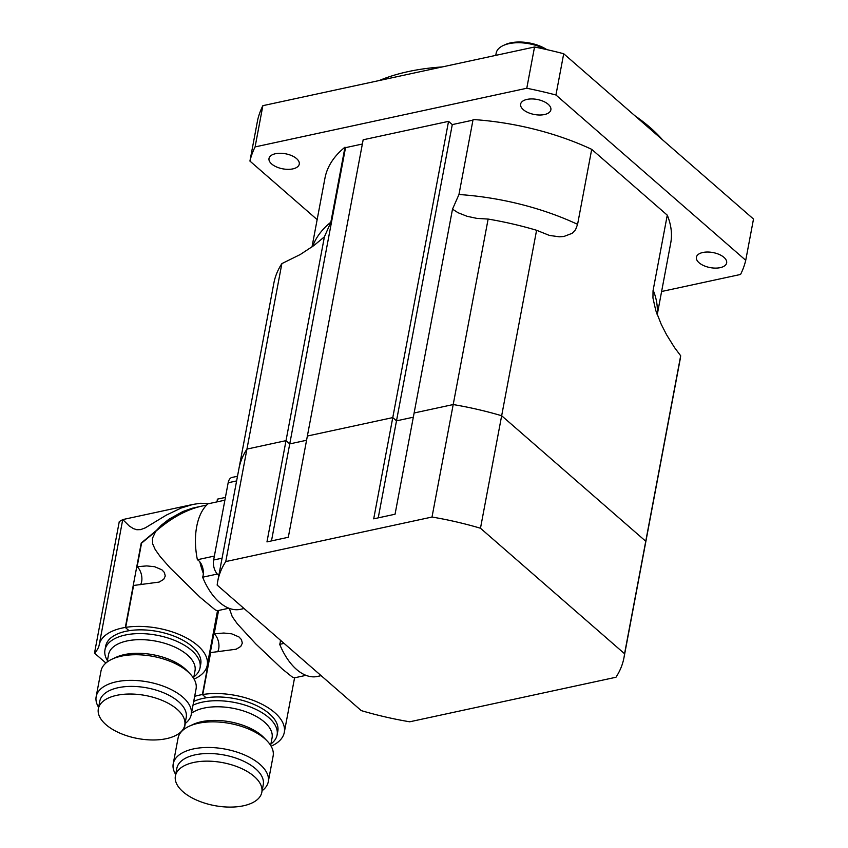 <?xml version="1.0" encoding="UTF-8"?>
<svg xmlns="http://www.w3.org/2000/svg" width="848" height="848" viewBox="0 0 848 848"><rect width="100%" height="100%" fill="white"/><g stroke="black" fill="none" stroke-linecap="round" stroke-linejoin="round"><path stroke-width="1.27" d="M452.503 209.17L414.121 412.987L453.203 404.549L432.014 517.036L225.759 561.577A206.689 102.756 -169.3 0 0 217.745 581.166A206.689 102.756 -169.3 0 0 217.162 585.099L361.248 710.603A206.689 102.756 -169.3 0 0 409.711 721.796L615.966 677.255A206.689 102.756 -169.3 0 0 623.98 657.666L680.096 359.7A206.689 102.756 -169.3 0 0 680.679 355.768L645.752 541.247A206.689 102.756 10.7 0 1 645.169 545.169A206.689 102.756 -169.3 0 0 645.752 541.247L501.656 415.743L645.752 541.247L624.563 653.734L480.477 528.24L536.583 230.274A206.689 102.756 -169.3 0 0 488.13 219.07L476.82 218.371L467.078 216.293L458.026 212.71L452.503 209.17L458.959 194.51L473.078 119.515A175.907 87.45 10.7 0 1 591.703 149.343L667.27 215.159A175.907 87.45 10.7 0 1 670.694 243.238L657.232 314.756M488.13 219.07L453.203 404.549A206.689 102.756 10.7 0 1 501.656 415.743A206.689 102.756 -169.3 0 0 453.203 404.549L414.121 412.987L395.051 514.227L373.703 518.838L392.772 417.598L396.504 420.841L413.326 417.205L396.504 420.841L392.772 417.598L448.55 121.359L452.281 124.603L472.961 120.14M448.55 121.359L363.156 139.793L307.368 436.031L392.772 417.598L307.368 436.031L288.309 537.282L266.961 541.893L286.02 440.642L289.751 443.896L306.573 440.26L289.751 443.896L286.02 440.642L324.402 236.836L313.834 245.581L300.287 254.506L281.865 263.611A206.689 102.756 -169.3 0 0 273.851 283.2L238.924 468.679A206.689 102.756 10.7 0 1 246.938 449.09L286.02 440.642L246.938 449.09L281.865 263.611M238.341 472.601A206.689 102.756 10.7 0 1 238.924 468.679A206.689 102.756 -169.3 0 1 246.938 449.09L225.759 561.577M680.679 355.768L674.436 347.426L666.581 334.769L661.207 324.254L655.748 310.463L652.949 297.977L653.034 290.79L667.27 215.159M591.703 149.343L577.583 224.349L575.548 229.723L572.23 233.295L563.867 236.486L559.309 236.793L549.462 235.437L536.583 230.274M312.011 246.906L324.964 178.133A175.907 87.45 10.7 0 1 344.988 147.181L345.528 147.658L271.477 540.918M344.988 147.181L330.858 222.176L324.402 236.836M345.528 147.658L362.361 144.022M546.812 49.619A28.588 14.215 -169.3 0 0 505.26 44.605L503.256 45.527A30.782 15.306 10.7 0 1 545.179 49.248M495.751 55.385L496.175 53.117A30.782 15.306 10.7 0 1 503.256 45.527M527.043 99.396A15.391 7.653 10.7 0 1 543.388 101.347A15.391 7.653 10.7 0 1 550.871 109.816A15.391 7.653 10.7 0 1 534.335 114.491A15.391 7.653 10.7 0 1 520.619 104.124A15.391 7.653 10.7 0 1 527.043 99.396M275.43 153.732A15.391 7.653 10.7 0 1 291.776 155.682A15.391 7.653 10.7 0 1 299.259 164.152A15.391 7.653 10.7 0 1 282.723 168.826A15.391 7.653 10.7 0 1 269.007 158.459A15.391 7.653 10.7 0 1 275.43 153.732M702.822 252.492A15.391 7.653 10.7 0 1 719.168 254.442A15.391 7.653 10.7 0 1 726.651 262.912A15.391 7.653 10.7 0 1 710.105 267.586A15.391 7.653 10.7 0 1 696.399 257.22A15.391 7.653 10.7 0 1 702.822 252.492M662.447 139.74A175.907 87.45 -169.3 0 0 634.898 115.752M442.296 66.928A175.907 87.45 -169.3 0 0 379.215 80.549M555.938 94.997L563.708 53.742L753.501 219.049L745.731 260.294L555.938 94.997A252.863 125.705 -169.3 0 0 526.778 88.256L255.1 146.916L262.869 105.671L534.537 47L526.778 88.256M661.61 291.5L740.558 274.455A252.863 125.705 -169.3 0 0 745.731 260.294M262.869 105.671A252.863 125.705 -169.3 0 0 257.697 119.822L249.927 161.078L317.152 219.621M255.1 146.916A252.863 125.705 -169.3 0 0 249.927 161.078M563.708 53.742A252.863 125.705 -169.3 0 0 534.537 47M452.281 124.603L378.229 517.863M623.98 657.666A206.689 102.756 -169.3 0 0 624.563 653.734M480.477 528.24A206.689 102.756 -169.3 0 0 432.014 517.036M209.562 503.489L200.414 503.288L192.994 504.412L181.281 507.973L166.335 515.118L145.273 527.869L140.651 529.618L136.825 529.735L133.369 528.601L129.32 526.046L122.79 519.612L119.282 521.541L94.499 653.108L105.894 663.041M94.499 653.108A56.678 28.175 -169.3 0 0 99.131 645.254A54.972 27.327 10.7 0 1 99.184 644.957A54.972 27.327 10.7 0 1 158.269 628.273A54.972 27.327 10.7 0 1 207.23 665.298A54.972 27.327 10.7 0 1 194.065 679.089M104.961 649.928L105.671 646.176A48.378 24.051 10.7 0 1 125.864 631.304A48.378 24.051 10.7 0 1 177.232 637.442A48.378 24.051 10.7 0 1 200.743 664.079L200.043 667.821A48.378 24.051 -169.3 0 0 176.522 641.194A48.378 24.051 -169.3 0 0 125.154 635.057A48.378 24.051 -169.3 0 0 104.961 649.928A48.378 24.051 -169.3 0 0 107.431 660.581M140.567 584.643A10.992 6.169 77.8 0 0 137.122 566.718L146.725 565.913L154.622 566.708L161.894 569.814L164.364 572.453L165.275 576.004L163.706 579.332L159.127 582.088L133.592 585.47L125.695 627.393A54.972 27.327 -169.3 0 0 125.324 627.456L141.224 543.049L156.424 530.435C171.444 517.704 186.274 509.659 200.891 506.298L201.146 506.245M206.636 505.058L201.4 506.192C186.306 509.68 171.063 518.086 155.672 531.42L141.563 543.155L137.122 566.718M99.184 644.957L122.737 519.58L192.994 504.412M155.672 531.42L152.428 538.332L152.693 543.918L155.205 549.546L160.23 556.648L170.194 567.98L199.958 597.172L215.191 609.871L217.279 610.74L228.907 608.228M200.891 506.298L192.337 508.217L183.03 511.461L169.112 519.124L161.417 525.166L156.424 530.435M107.155 662.023L108.576 654.486A43.979 21.857 10.7 0 1 126.935 640.971A43.979 21.857 10.7 0 1 187.376 654.942A43.979 21.857 10.7 0 1 195.008 670.757L193.598 678.294M193.863 676.863A48.378 24.051 -169.3 0 0 200.043 667.821M96.163 696.664L100.986 671.054A48.378 24.051 10.7 0 1 112.106 659.129L116.123 657.274A43.979 21.857 10.7 0 1 124.37 654.603A43.979 21.857 10.7 0 1 184.811 668.574A43.979 21.857 10.7 0 1 186.963 670.609L190.037 673.8A48.378 24.051 10.7 0 1 196.058 688.958L191.235 714.567A48.378 24.051 -169.3 0 0 167.724 687.94A48.378 24.051 -169.3 0 0 116.356 681.803A48.378 24.051 -169.3 0 0 96.163 696.664A48.378 24.051 -169.3 0 0 98.633 707.327M112.106 659.129A48.378 24.051 10.7 0 1 121.179 656.182A48.378 24.051 10.7 0 1 190.037 673.8M185.065 723.598A48.378 24.051 -169.3 0 0 191.235 714.567M98.336 708.864L99.778 701.232A43.979 21.857 10.7 0 1 118.137 687.717A43.979 21.857 10.7 0 1 178.578 701.688A43.979 21.857 10.7 0 1 186.21 717.503L184.779 725.135A43.979 21.857 -169.3 0 0 177.137 709.31A43.979 21.857 -169.3 0 0 130.475 694.024A43.979 21.857 -169.3 0 0 98.336 708.864A43.979 21.857 -169.3 0 0 137.514 738.481A43.979 21.857 -169.3 0 0 184.779 725.135M125.324 627.456L129.066 630.711M224.89 500.182L207.908 503.85A56.286 31.577 77.8 0 0 197.383 559.733A10.992 6.169 -102.2 0 1 199.863 561.885A52.767 29.606 77.8 0 0 203.35 573.481A10.992 6.169 -102.2 0 1 202.64 577.212A56.286 31.577 77.8 0 0 239.687 609.479L244.065 608.535M199.863 561.885A10.992 6.169 -102.2 0 1 203.35 573.481M225.409 497.426L217.342 499.165A10.992 6.169 -102.2 0 1 216.95 501.899M217.311 574.054L202.64 577.212M214.364 556.065L197.383 559.733M237.504 476.258L232.055 477.424A10.992 6.169 77.8 0 0 228.165 482.766L213.622 560.009A10.992 6.169 77.8 0 0 218.063 574.796L218.816 575.453M194.669 696.346A54.972 27.327 10.7 0 1 255.047 701.095A54.972 27.327 10.7 0 1 284.292 732.418A54.972 27.327 10.7 0 1 271.127 746.198M193.715 701.434A48.378 24.051 10.7 0 1 202.926 698.423A48.378 24.051 10.7 0 1 254.294 704.561A48.378 24.051 10.7 0 1 277.805 731.199L277.105 734.94A48.378 24.051 -169.3 0 0 253.584 708.313A48.378 24.051 -169.3 0 0 202.216 702.176A48.378 24.051 -169.3 0 0 193.005 705.186M217.629 651.762A10.992 6.169 77.8 0 0 214.184 633.838L223.787 633.032L231.674 633.827L238.956 636.933L241.426 639.572L242.337 643.123L240.758 646.452L236.189 649.208L210.654 652.589L202.757 694.512A54.972 27.327 -169.3 0 0 202.386 694.576L218.212 610.539M218.583 610.454L214.184 633.838M229.299 608.376L232.257 616.666L237.292 623.768L255.757 643.886L282.352 669.061L292.253 676.99L294.341 677.859L305.969 675.347M191.489 713.221A43.979 21.857 10.7 0 1 203.997 708.091A43.979 21.857 10.7 0 1 264.438 722.061A43.979 21.857 10.7 0 1 272.07 737.877L270.65 745.413M270.925 743.972A48.378 24.051 -169.3 0 0 277.105 734.94M173.225 763.783L178.048 738.173A48.378 24.051 10.7 0 1 189.168 726.248L193.185 724.393A43.979 21.857 10.7 0 1 201.432 721.722A43.979 21.857 10.7 0 1 261.873 735.682A43.979 21.857 10.7 0 1 264.025 737.728L267.099 740.919A48.378 24.051 10.7 0 1 273.12 756.077L268.297 781.686A48.378 24.051 -169.3 0 0 244.786 755.059A48.378 24.051 -169.3 0 0 193.418 748.922A48.378 24.051 -169.3 0 0 173.225 763.783A48.378 24.051 -169.3 0 0 175.684 774.447M189.168 726.248A48.378 24.051 10.7 0 1 198.241 723.302A48.378 24.051 10.7 0 1 267.099 740.919M262.127 790.718A48.378 24.051 -169.3 0 0 268.297 781.686M175.398 775.973L176.84 768.352A43.979 21.857 10.7 0 1 195.199 754.837A43.979 21.857 10.7 0 1 255.64 768.797A43.979 21.857 10.7 0 1 263.272 784.623L261.831 792.255A43.979 21.857 -169.3 0 0 254.199 776.429A43.979 21.857 -169.3 0 0 207.537 761.144A43.979 21.857 -169.3 0 0 175.398 775.973A43.979 21.857 -169.3 0 0 214.576 805.6A43.979 21.857 -169.3 0 0 261.831 792.255M202.386 694.576L206.128 697.83M280.19 640.007A52.767 29.606 77.8 0 0 280.412 640.59A10.992 6.169 -102.2 0 1 279.702 644.332A56.286 31.577 77.8 0 0 316.749 676.598L321.127 675.655M284.08 643.388L279.702 644.332M330.858 222.176A175.907 87.45 -169.3 0 0 312.658 246.439M657.115 314.449A175.907 87.45 -169.3 0 0 653.151 290.154M577.583 224.349A175.907 87.45 -169.3 0 0 458.959 194.51M218.063 574.796L218.975 574.605M213.622 560.009L222.07 558.185M228.165 482.766L236.613 480.933M217.745 581.166L238.924 468.679M217.512 610.687L207.23 665.298M294.574 677.806L284.292 732.418M184.217 729.142L185.299 723.429"/></g></svg>
